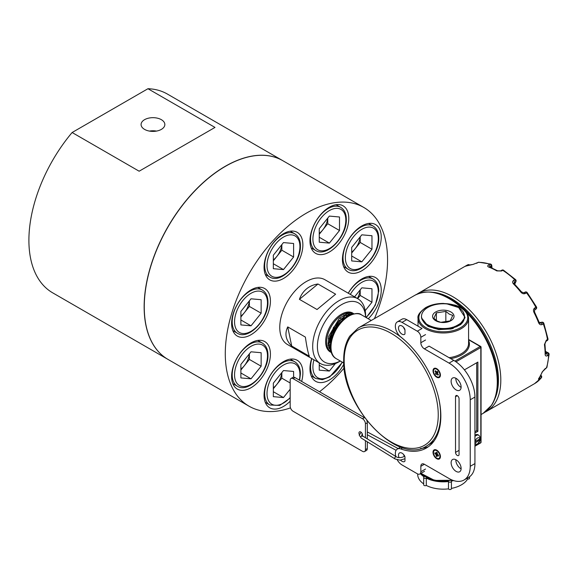 <?xml version="1.0" encoding="UTF-8"?>
<svg xmlns="http://www.w3.org/2000/svg" width="578" height="578" viewBox="0 0 578 578"><rect width="100%" height="100%" fill="white"/><g stroke="black" fill="none" stroke-linecap="round" stroke-linejoin="round"><path stroke-width="0.87" d="M161.363 129.385A11.878 6.857 0 0 0 164.846 124.53A11.878 6.857 0 0 0 157.505 118.194A11.878 6.857 0 0 0 144.558 119.682A11.878 6.857 0 0 0 141.083 124.53A11.878 6.857 0 0 0 148.416 130.874A11.878 6.857 0 0 0 161.363 129.385M156.472 131.083A11.878 6.857 0 0 0 149.456 131.083M282.714 160.641A114.747 66.253 120 0 0 282.656 160.605A114.747 66.253 120 0 0 194.23 191.347A114.747 66.253 120 0 0 144.146 306.824A114.747 66.253 120 0 0 167.909 359.357A114.747 66.253 120 0 0 167.967 359.393M282.656 160.605L167.418 94.069A114.747 66.253 120 0 0 147.961 88.723L72.12 132.514A114.747 66.253 120 0 0 28.9 240.289A114.747 66.253 120 0 0 52.663 292.822L167.909 359.357M154.29 131.351A10.975 6.336 0 0 0 151.631 131.351M72.12 132.514L139.146 171.211L214.994 127.42L147.961 88.723M231.612 323.514A27.441 15.844 120 0 0 237.298 336.078A27.441 15.844 120 0 0 258.438 328.723A27.441 15.844 120 0 0 270.417 301.109A27.441 15.844 120 0 0 264.731 288.552A27.441 15.844 120 0 0 243.591 295.9A27.441 15.844 120 0 0 231.612 323.514M264.067 267.296A27.441 15.844 120 0 0 269.753 279.86A27.441 15.844 120 0 0 290.9 272.505A27.441 15.844 120 0 0 302.872 244.891A27.441 15.844 120 0 0 297.193 232.334A27.441 15.844 120 0 0 276.046 239.682A27.441 15.844 120 0 0 264.067 267.296M309.967 240.795A27.441 15.844 120 0 0 315.653 253.359A27.441 15.844 120 0 0 336.801 246.011A27.441 15.844 120 0 0 348.78 218.39A27.441 15.844 120 0 0 343.094 205.833A27.441 15.844 120 0 0 321.946 213.181A27.441 15.844 120 0 0 309.967 240.795M342.429 259.536A27.441 15.844 120 0 0 348.108 272.101A27.441 15.844 120 0 0 369.255 264.746A27.441 15.844 120 0 0 381.234 237.132A27.441 15.844 120 0 0 375.548 224.575A27.441 15.844 120 0 0 354.408 231.923A27.441 15.844 120 0 0 342.429 259.536M368.258 318.767A27.441 15.844 120 0 0 381.234 290.134A27.441 15.844 120 0 0 375.548 277.577A27.441 15.844 120 0 0 348.238 293.191M311.701 358.512A27.441 15.844 120 0 0 309.967 368.757A27.441 15.844 120 0 0 315.653 381.321A27.441 15.844 120 0 0 343.823 364.169M301.644 381.429A27.441 15.844 120 0 0 302.872 372.853A27.441 15.844 120 0 0 297.193 360.289A27.441 15.844 120 0 0 276.046 367.644A27.441 15.844 120 0 0 264.067 395.258A27.441 15.844 120 0 0 269.753 407.822A27.441 15.844 120 0 0 290.17 401.211M231.612 376.516A27.441 15.844 120 0 0 237.298 389.081A27.441 15.844 120 0 0 258.438 381.726A27.441 15.844 120 0 0 270.417 354.112A27.441 15.844 120 0 0 264.731 341.555A27.441 15.844 120 0 0 243.591 348.902A27.441 15.844 120 0 0 231.612 376.516M374.443 318.63A114.747 66.253 120 0 0 387.563 259.977A114.747 66.253 120 0 0 363.793 207.451L282.772 160.67A114.747 66.253 120 0 0 194.345 191.412A114.747 66.253 120 0 0 144.262 306.896A114.747 66.253 120 0 0 168.025 359.422L249.046 406.204A114.747 66.253 120 0 0 290.488 407.895M363.793 207.451A114.747 66.253 120 0 0 275.374 238.194A114.747 66.253 120 0 0 225.283 353.671A114.747 66.253 120 0 0 249.046 406.204M319.504 391.74A114.747 66.253 120 0 0 344.163 367.976M329.084 348.671A26.451 15.274 120 0 0 329.828 348.288M329.973 348.216A26.451 15.274 120 0 0 330.558 347.891M328.644 347.486A26.451 15.274 120 0 0 329.474 347.024M329.641 346.923A26.451 15.274 120 0 0 330.515 346.381M371.235 320.487L361.51 314.873C359.198 312.72 354.711 313.11 348.043 316.043A26.451 15.274 120 0 0 348.028 315.92M348.035 315.711A26.451 15.274 120 0 0 348.057 314.699A26.451 15.274 120 0 0 348.057 314.642M346.504 316.419A22.441 12.954 120 0 0 346.432 315.263M346.417 315.061A22.441 12.954 120 0 0 346.273 314.02M327.95 343.101A19.125 11.04 120 0 0 329.063 342.667A19.125 11.04 -60 0 1 327.95 343.101M329.272 342.573A19.125 11.04 120 0 0 330.457 341.966A19.125 11.04 -60 0 1 329.272 342.573M344.17 318.774A19.125 11.04 120 0 0 344.17 318.435A19.125 11.04 120 0 0 344.17 318.124A19.125 11.04 -60 0 1 344.17 318.774M349.35 315.241A26.451 15.274 120 0 0 349.322 314.309M349.314 314.15A26.451 15.274 120 0 0 349.257 313.334M344.163 317.857A19.125 11.04 120 0 0 344.062 316.534A19.125 11.04 -60 0 1 344.163 317.857M344.033 316.303A19.125 11.04 120 0 0 343.823 315.126A19.125 11.04 -60 0 1 344.033 316.303M328.217 345.752A22.441 12.954 120 0 0 329.185 345.333M329.373 345.247A22.441 12.954 120 0 0 330.406 344.705M348.057 314.454A26.451 15.274 120 0 0 348.028 313.522M351.699 252.153A14.327 8.273 120 0 0 355.138 248.75A14.327 8.273 120 0 0 360.152 236.922M361.828 234.827L371.965 235.73L371.965 249.241L361.828 261.841L351.699 260.938L351.699 247.427L361.828 234.827M371.965 249.241L360.202 242.449L360.202 236.85M360.202 242.449L351.699 253.027M351.699 255.996L361.828 261.841M357.363 298.458A14.327 8.273 120 0 0 360.152 289.925M354.574 296.854L361.828 287.83L371.965 288.733L371.965 302.243L365.188 310.675M371.965 302.243L360.202 295.452L360.202 289.853M360.202 295.452L357.652 298.624M335.406 363.562L329.373 371.062L319.244 370.158L319.244 362.868M319.244 365.217L329.373 371.062M273.343 387.874A14.327 8.273 120 0 0 276.775 384.471A14.327 8.273 120 0 0 281.789 372.637M290.17 389.225L283.473 397.563L273.343 396.66L273.343 383.149L283.473 370.549L293.602 371.452L293.602 377.196M290.17 382.983L281.84 378.171L281.84 372.572M281.84 378.171L273.343 388.748M273.343 391.718L283.473 397.563M319.244 233.411A14.327 8.273 120 0 0 322.676 230.015A14.327 8.273 120 0 0 327.69 218.181M329.373 216.085L339.503 216.996L339.503 230.499L329.373 243.107L319.244 242.196L319.244 228.693L329.373 216.085M339.503 230.499L327.748 223.715L327.748 218.116M327.748 223.715L319.244 234.285M319.244 237.255L329.373 243.107M273.343 259.912A14.327 8.273 120 0 0 276.775 256.516A14.327 8.273 120 0 0 281.789 244.682M283.473 242.587L293.602 243.497L293.602 257L283.473 269.601L273.343 268.698L273.343 255.194L283.473 242.587M293.602 257L281.84 250.209L281.84 244.617M281.84 250.209L273.343 260.786M273.343 263.756L283.473 269.601M240.881 316.13A14.327 8.273 120 0 0 244.321 312.734A14.327 8.273 120 0 0 249.335 300.9M251.018 298.804L261.148 299.715L261.148 313.218L251.018 325.819L240.881 324.915L240.881 311.412L251.018 298.804M261.148 313.218L249.385 306.427L249.385 300.835M249.385 306.427L240.881 317.004M240.881 319.974L251.018 325.819M240.881 369.132A14.327 8.273 120 0 0 244.321 365.737A14.327 8.273 120 0 0 249.335 353.902M251.018 351.807L261.148 352.717L261.148 366.221L251.018 378.821L240.881 377.918L240.881 364.415L251.018 351.807M261.148 366.221L249.385 359.429L249.385 353.837M249.385 359.429L240.881 370.007M240.881 372.976L251.018 378.821M480.21 437.336L479.971 438.832L475.051 441.671A3.576 2.066 120 0 1 477.507 438.016A3.576 2.066 120 0 1 479.971 438.832M480.21 438.666A5.542 3.201 -60 0 1 480.21 438.695L480.564 439.446L477.096 444.764L474.935 445.378M474.935 443.095L480.564 439.446M474.935 436.448A5.57 3.215 -60 0 1 476.099 435.566A5.57 3.215 -60 0 1 478.887 435.292L477.941 434.75A5.57 3.215 120 0 0 475.159 435.024A5.57 3.215 120 0 0 474.935 435.162M422.85 320.385A20.981 12.116 0 0 0 428.97 326.534M450.493 329.07A20.981 12.116 0 0 0 453.282 328.347M474.935 433.038L477.876 431.34L477.876 362.088L464.416 369.862L476.698 362.767L476.698 430.661L477.876 431.34M438.55 397.621A68.182 39.369 60 0 1 440.595 414.845A68.182 39.369 60 0 1 426.477 446.057L431.968 442.69L431.773 443.911M462.205 322.943A20.981 12.116 0 0 0 464.279 317.943A20.981 12.116 0 0 0 464.286 317.864M474.935 441.744L480.21 438.695M534.556 309.909A1.662 0.961 -120 0 0 534.679 309.851A1.662 0.961 -120 0 0 534.708 307.995C533.386 309.02 533.133 310.48 533.949 312.366L534.527 311.961L539.137 322.228L538.609 322.734C539.447 324.54 540.618 325.125 542.121 324.496L543.298 323.817A68.182 39.369 -120 0 1 547.489 339.524L546.311 340.204L544.433 344.575A1.662 0.78 172.1 0 0 544.917 343.91L545.625 353.642A1.662 0.954 179.9 0 1 545.141 354.321C545.249 355.918 546.015 356.388 547.438 355.723L548.616 355.044A68.182 39.369 -120 0 1 546.485 367.745L542.178 371.979A1.662 1.235 -158.7 0 0 542.626 371.473L539.093 378.178A1.662 1.308 -145.2 0 1 538.754 378.489C538.14 379.435 538.501 379.536 539.852 378.792A1.662 0.961 -120 0 0 539.773 377.159M513.936 283.097L514.348 282.664A1.662 0.961 -120 0 0 513.611 280.417C512.325 281.378 512.303 282.57 513.553 283.993A1.662 0.571 135 0 1 514.319 283.856L521.616 291.998L520.908 292.201C522.288 293.703 523.762 294.13 525.323 293.487L526.5 292.808A68.182 39.369 -120 0 1 535.885 307.315L534.708 307.995M491.437 267.722L491.278 266.162L490.101 266.841A1.662 0.961 -120 0 0 488.677 264.861C487.384 265.728 487.391 266.458 488.692 267.043A1.662 1.113 110.7 0 1 489.479 266.942L497.615 270.815A1.662 0.961 119.9 0 0 496.784 270.894L501.552 270.995L502.723 270.316A68.182 39.369 -120 0 1 514.788 279.738L513.611 280.417M466.381 265.938A1.662 1.351 68.9 0 0 466.2 265.996L473.129 264.392A1.662 1.315 84.6 0 0 472.696 264.529L478.338 262.376A68.182 39.369 -120 0 1 489.855 264.182L488.677 264.861M467.342 265.584A1.662 0.961 -120 0 0 466.576 265.504C465.247 266.263 465.066 266.451 466.041 266.068A1.662 1.351 68.9 0 1 466.2 265.996L466.005 266.082M539.137 322.228L540.083 323.138L541.615 322.329L539.397 322.705M420.408 473.678A25.613 14.79 0 0 0 424.165 476.879A1.496 0.867 0 0 0 423.696 477.507A1.496 0.867 0 0 0 424.136 478.122A1.496 0.867 0 0 0 426.282 478.1A25.613 14.79 0 0 0 448.477 481.532A1.496 0.867 0 0 0 448.875 481.944A1.496 0.867 0 0 0 450.5 482.131A1.496 0.867 0 0 0 451.425 481.337A1.496 0.867 0 0 0 451.367 481.091A25.613 14.79 0 0 0 453.622 480.585M423.696 477.507L423.696 484.841A1.496 0.867 0 0 0 424.136 485.455A1.496 0.867 0 0 0 426.282 485.433A25.613 14.79 0 0 0 448.477 488.865A1.496 0.867 0 0 0 448.875 489.277A1.496 0.867 0 0 0 450.5 489.465A1.496 0.867 0 0 0 451.425 488.67L451.425 481.337M426.282 478.1L426.282 485.433M417.692 473.967L417.692 474.386A25.613 14.79 0 0 0 423.696 483.902M448.477 481.532L448.477 488.865M451.425 488.41A25.613 14.79 0 0 0 467.609 479.039A1.496 0.867 0 0 0 469.538 478.216L469.538 476.778M467.609 477.941L467.609 479.039M440.768 322.322L450.226 320.862L452.762 315.4L449.301 314.15L445.84 311.405L436.376 312.864L433.84 318.326L437.308 321.079L440.768 322.322M435.718 320.711A10.729 6.192 0 0 0 450.891 320.711A10.729 6.192 0 0 0 450.891 311.954A10.729 6.192 0 0 0 435.718 311.954A10.729 6.192 0 0 0 435.718 320.711M429.895 326.967L430.95 326.418A19.789 11.423 0 0 0 429.859 326.953M457.263 326.44L456.187 325.848M429.7 325.884L428.746 326.411M428.298 326.187L429.194 325.645M456.685 325.602L457.386 325.999M428.298 325.183L427.539 325.681M427.106 324.475L426.513 324.952M426.094 323.781L425.632 324.222M425.22 323.088L424.866 323.478L425.206 323.073M447.184 303.956A21.783 12.579 0 0 0 421.608 315.198C419.057 326.165 445.414 333.239 458.058 324.85C470.564 318.5 463.498 305.35 447.184 303.956L458.701 307.575L465.015 317.409L460.825 324.193L451.035 328.615L438.753 329.272L427.958 325.999L421.658 318.059L427.987 326.339L438.789 329.612L451.013 328.954L460.789 324.547L464.979 317.763L463.253 311.939M421.658 318.059L421.622 317.149M458.542 325.754L457.588 325.125M457.986 324.894L458.918 325.53M459.705 325.017L458.802 324.417M459.142 324.2L459.951 324.85M460.601 324.374L459.864 323.716M460.139 323.507L460.854 324.179M461.439 323.68L460.782 323.001M461.013 322.806L461.641 323.499M461.591 322.271L462.162 322.986L461.584 322.278M461.764 322.098L462.313 322.813M455.081 326.332L456.252 326.91M433.84 327.372L433.84 328.347M435.509 327.777L435.104 328.658M436.376 312.864L436.376 320.479M452.762 327.148L452.762 328.167M445.84 311.405L445.84 322.286M452.437 328.261L451.237 327.567M460.81 322.979L461.454 323.666M425.603 324.193L426.065 323.759M459.907 323.68L460.644 324.345M457.682 325.067L458.636 325.696L457.747 325.031M428.623 326.346L429.548 325.819M456.324 325.775L457.393 326.375M463.881 319.042L459.134 325.392M424.346 322.885L423.168 320.869M463.903 318.998L463.708 320.501M463.708 319.41L463.751 320.4M463.419 319.952L463.57 320.826M463.05 320.544L463.289 321.375M462.595 321.158L462.927 321.975M462.06 321.787L462.487 322.596M424.425 322.979L424.664 322.582M461.425 322.43L461.945 323.21M425.018 323.637L425.35 323.196M460.695 323.073L461.287 323.81M425.719 324.294L426.145 323.825M459.85 323.723L460.529 324.431M426.528 324.966L427.077 324.46M427.467 325.638L428.154 325.103M428.565 326.31L429.425 325.761M456.461 325.71L457.473 326.332M454.929 326.389L456.093 326.982M330.573 350.051A29.102 16.805 -60 0 1 330.002 350.369M330.349 350.846A29.521 17.044 120 0 0 330.862 350.557M331.339 352.183A22.116 12.767 -60 0 1 331.23 352.118A22.116 12.767 -60 0 1 327.495 335.652A22.116 12.767 -60 0 1 353.346 313.811A22.116 12.767 -60 0 1 353.454 313.876M353.339 313.897L346.706 313.868L339.235 318.449L328.709 336.331L328.167 345.449L331.223 351.807M348.845 315.602L338.188 323.955L331.367 337.812L330.602 344.315M330.515 346.063L331.158 337.697L337.104 324.988L346.598 316.376L349.856 315.104M352.443 314.129L339.257 320.465L330.038 337.075L330.869 350.326M330.941 350.694L329.077 344.011L329.828 336.952L335.796 324.222L345.304 315.588L352.674 314.064M351.807 313.435A22.116 12.767 -60 0 1 352.255 314.006M351.814 313.97A29.521 17.044 120 0 0 351.8 313.435M351.207 313.341A29.102 16.805 -60 0 1 351.222 313.955M351.222 314.078A29.102 16.805 -60 0 1 351.229 314.533M330.392 344.394L334.727 328.268L346.301 316.527M330.753 349.647L329.756 347.436M329.07 343.672L333.412 327.509L345.008 315.74M348.404 314.54L351.619 314.389M351.547 312.77A22.448 12.962 120 0 0 351.164 312.387M365.578 317.221A34.095 19.681 120 0 0 336.447 308.211A34.095 19.681 120 0 0 317.474 348.628A34.095 19.681 120 0 0 340.305 361.004M365.607 317.243L365.607 315.877A37.418 21.603 120 0 0 357.861 298.747A37.418 21.603 120 0 0 333.6 304.483A37.418 21.603 120 0 0 313.775 337.155A37.418 21.603 120 0 0 320.443 363.562A37.418 21.603 120 0 0 339.149 361.705L340.334 361.026M353.787 313.803A22.448 12.962 120 0 0 352.732 313.066A22.448 12.962 120 0 0 338.173 316.513A22.448 12.962 120 0 0 326.281 336.114A22.448 12.962 120 0 0 330.276 351.951A22.448 12.962 120 0 0 331.44 352.501M305.372 337.09L287.728 326.902C284.434 333.824 285.756 340.204 291.717 346.049L309.353 356.236C308.081 353.093 306.752 346.706 305.372 337.09M357.861 298.747L324.937 279.738A37.418 21.603 120 0 0 300.676 285.474A37.418 21.603 120 0 0 280.85 318.146A37.418 21.603 120 0 0 287.519 344.546L320.443 363.562M317.04 309.512L335.616 294.188L317.979 284C313.572 284.614 309.765 286.24 306.557 288.87C303.363 291.522 300.979 295.004 299.404 299.332L317.04 309.512L335.616 294.188M328.904 350.94A22.448 12.962 120 0 0 329.431 351.077M287.728 326.902L291.717 346.049M299.404 299.332L317.979 284M433.016 370.816A5.238 3.027 -120 0 0 436.715 377.232A5.238 3.027 -120 0 0 440.422 375.093A5.238 3.027 -120 0 0 436.715 368.677A5.238 3.027 -120 0 0 433.016 370.816M461.107 468.837A7.066 4.082 60 0 1 455.825 460.023A7.066 4.082 60 0 1 455.832 459.698M461.107 387.368A7.066 4.082 60 0 1 455.825 378.554A7.066 4.082 60 0 1 455.832 378.229M404.961 329.872A4.992 2.883 60 0 1 403.545 327.285M420.488 448.514A69.844 40.33 -120 0 0 427.554 446.982M395.814 456.468A9.443 5.455 60 0 1 397.303 449.063A9.443 5.455 60 0 1 400.764 448.94A69.844 40.33 -120 0 0 426.369 448.037A69.844 40.33 -120 0 0 440.833 416.066A69.844 40.33 -120 0 0 400.764 336.931A9.443 5.455 60 0 1 395.641 328.658A9.443 5.455 60 0 1 397.303 321.903L402.006 319.186A9.443 5.455 60 0 1 406.731 319.656L422.019 328.485L417.316 331.201A4.992 2.883 60 0 1 420.842 337.306L420.842 342.74A4.992 2.883 -120 0 0 424.368 348.852L449.063 363.107A29.933 17.282 60 0 1 470.232 399.774L470.232 466.309A29.933 17.282 60 0 1 464.033 480.007A29.933 17.282 60 0 1 449.063 478.526L424.368 464.271A4.992 2.883 -120 0 0 421.875 464.026A4.992 2.883 -120 0 0 420.842 466.309L420.842 471.735A4.992 2.883 60 0 1 419.809 474.025A4.992 2.883 60 0 1 417.316 473.772L402.028 464.95A9.443 5.455 60 0 1 397.216 459.813M424.368 348.852L429.071 346.135L453.766 360.39A29.933 17.282 60 0 1 474.935 397.057L474.935 463.592A29.933 17.282 60 0 1 468.736 477.291L464.033 480.007M404.282 456.049A4.992 2.883 60 0 1 403.545 454.438M433.016 452.285A5.238 3.027 -120 0 0 436.715 458.701A5.238 3.027 -120 0 0 440.422 456.562A5.238 3.027 -120 0 0 436.715 450.146A5.238 3.027 -120 0 0 433.016 452.285M461.121 468.512A7.066 4.082 60 0 1 459.655 471.749A7.066 4.082 60 0 1 454.207 469.856A7.066 4.082 60 0 1 451.122 462.74A7.066 4.082 60 0 1 452.588 459.503A7.066 4.082 60 0 1 458.036 461.403A7.066 4.082 60 0 1 461.121 468.512M461.121 387.043A7.066 4.082 60 0 1 459.655 390.273A7.066 4.082 60 0 1 454.207 388.38A7.066 4.082 60 0 1 451.122 381.27A7.066 4.082 60 0 1 452.588 378.034A7.066 4.082 60 0 1 458.036 379.927A7.066 4.082 60 0 1 461.121 387.043M459.062 398.755L459.062 454.424A2.493 1.438 60 0 1 458.542 455.565A2.493 1.438 60 0 1 456.62 454.9A2.493 1.438 60 0 1 455.529 452.386L455.529 396.718A2.493 1.438 60 0 1 456.049 395.576A2.493 1.438 60 0 1 457.971 396.241A2.493 1.438 60 0 1 459.062 398.755M404.672 328.918A1.662 0.961 60 0 1 404.968 329.987L404.968 333.578A1.662 0.961 60 0 1 404.672 334.308A4.992 2.883 60 0 1 404.521 334.402A4.992 2.883 60 0 1 399.535 331.526A4.992 2.883 60 0 1 399.535 325.761A4.992 2.883 60 0 1 404.672 328.918M397.303 321.903A9.443 5.455 60 0 1 402.028 322.372L417.316 331.201M399.008 457.603A4.992 2.883 60 0 1 399.535 452.914A4.992 2.883 60 0 1 404.672 456.071A1.662 0.961 60 0 1 404.968 457.14L404.968 460.731A1.662 0.961 60 0 1 404.672 461.461A4.992 2.883 60 0 1 404.521 461.562A4.992 2.883 60 0 1 400.583 460.117M439.229 376.755A4.573 2.637 -120 0 0 439.475 376.639A4.573 2.637 -120 0 0 439.909 376.271A4.573 2.637 -120 0 0 440.414 374.804M436.961 368.822A4.573 2.637 -120 0 0 434.902 368.721A4.573 2.637 -120 0 0 434.678 368.88M439.439 376.538A4.573 2.637 -120 0 0 438.745 371.213A4.573 2.637 -120 0 0 434.432 368.995A4.573 2.637 -120 0 0 433.999 369.364A4.573 2.637 -120 0 0 434.692 374.689A4.573 2.637 -120 0 0 439.005 376.914A4.573 2.637 -120 0 0 439.439 376.538M437.965 375.194L437.069 374.009A1.156 0.672 -120 0 1 436.708 373.894L436.13 374.602L435.4 373.634L435.978 372.926A1.156 0.672 -120 0 1 435.899 372.47L434.996 371.286L435.465 370.708L436.368 371.892A1.156 0.672 -120 0 1 436.722 372.015L437.3 371.307L438.037 372.268L437.459 372.976A1.156 0.672 -120 0 1 437.539 373.439L438.435 374.623L437.965 375.194L438.334 374.486M436.708 373.894L437.539 373.395M437.727 371.864L435.978 372.926M435.4 373.634L437.777 371.936M436.722 372.015L437.51 371.582M435.899 372.47L437.604 371.705M434.996 371.286L435.891 371.271M437.654 373.59L437.069 374.009M439.229 458.231A4.573 2.637 -120 0 0 439.475 458.116A4.573 2.637 -120 0 0 440.407 456.36A4.573 2.637 -120 0 0 440.414 456.28M436.961 450.298A4.573 2.637 -120 0 0 434.902 450.19A4.573 2.637 -120 0 0 434.678 450.349M439.937 456.627A4.573 2.637 -120 0 0 438.095 451.837A4.573 2.637 -120 0 0 434.432 450.464A4.573 2.637 -120 0 0 433.5 452.22A4.573 2.637 -120 0 0 435.342 457.01A4.573 2.637 -120 0 0 439.005 458.383A4.573 2.637 -120 0 0 439.937 456.627M438.435 456.107L437.365 455.377A1.156 0.672 -120 0 1 437.322 455.413A1.156 0.672 -120 0 1 437.084 455.486L436.99 456.656L436.123 456.064L436.217 454.886A1.156 0.672 -120 0 1 435.985 454.431L434.923 453.701L435.003 452.747L436.065 453.477A1.156 0.672 -120 0 1 436.166 453.405A1.156 0.672 -120 0 1 436.347 453.369L436.448 452.191L437.315 452.791L437.214 453.961A1.156 0.672 -120 0 1 437.445 454.424L438.514 455.153L438.435 456.107M437.084 455.486L438.059 454.835M437.329 454.149L436.217 454.886M436.123 456.064L437.568 454.503M436.347 453.369L437.3 452.899M435.985 454.431L437.228 453.831M434.923 453.701L437.271 453.325M438.102 454.864L437.365 455.377M359.314 434.418A2.493 1.438 60 0 1 358.967 432.994A2.493 1.438 60 0 1 359.48 431.853A2.493 1.438 60 0 1 361.402 432.517A2.493 1.438 60 0 1 362.493 435.032A2.493 1.438 60 0 1 362.327 435.798M360.91 432.467A2.493 1.438 60 0 1 360.853 432.048M365.433 440.653L365.433 449.626A4.154 2.399 60 0 1 364.574 451.526A4.154 2.399 60 0 1 362.493 451.324L293.111 411.269A4.154 2.399 60 0 1 290.17 406.175L290.17 380.375A4.154 2.399 60 0 1 291.037 378.474L292.916 377.383A4.154 2.399 60 0 1 294.997 377.593L364.378 417.648A4.154 2.399 60 0 1 364.826 417.945M366.813 420.56A4.154 2.399 60 0 1 367.312 422.742L367.312 438.883M367.312 441.816L367.312 448.542A4.154 2.399 60 0 1 366.452 450.443L364.574 451.526M291.037 378.474A4.154 2.399 60 0 1 293.111 378.677L362.493 418.732A4.154 2.399 60 0 1 365.433 423.826L365.433 437.719M362.565 436.361C361.973 435.487 361.373 435.819 360.773 437.365L359.205 435.162L361.048 432.387A1.25 0.723 60 0 1 361.069 432.373A1.25 0.723 60 0 1 361.214 432.33M367.312 432.626L368.15 432.373L398.148 448.571M395.07 458.932A1.25 0.744 -58.3 0 1 394.984 458.889A1.25 0.744 -58.3 0 1 394.723 458.318A1.25 0.744 -58.3 0 1 395.294 457.068A1.25 0.744 -58.3 0 1 396.291 456.765L362.312 435.798L361.698 435.162L362.341 434.114M343.014 257.839A24.948 14.399 -60 0 1 353.902 232.739A24.948 14.399 -60 0 1 373.128 226.056C376.878 228.433 378.763 232.464 378.778 238.15C379.406 254.963 359.494 276.602 348.18 269.261A24.948 14.399 -60 0 1 343.014 257.839M378.294 238.83A23.279 13.446 120 0 0 361.828 229.321A23.279 13.446 120 0 0 345.369 257.839A23.279 13.446 120 0 0 361.828 267.347A23.279 13.446 120 0 0 378.294 238.83M348.31 293.234A24.948 14.399 -60 0 1 373.128 279.058C376.878 281.435 378.763 285.467 378.778 291.153L375.295 305.249L366.242 317.604M365.903 317.409A23.279 13.446 120 0 0 378.294 291.832A23.279 13.446 120 0 0 368.215 280.128A23.279 13.446 120 0 0 350.319 294.397M311.188 375.859L315.725 378.482A24.948 14.399 -60 0 1 310.559 367.059A24.948 14.399 -60 0 1 311.867 358.606M313.948 359.812A23.279 13.446 120 0 0 312.908 367.059A23.279 13.446 120 0 0 323.89 378.648A23.279 13.446 120 0 0 342.183 362.095M265.28 402.36L269.825 404.983A24.948 14.399 -60 0 1 264.659 393.56A24.948 14.399 -60 0 1 275.547 368.461A24.948 14.399 -60 0 1 294.766 361.77C298.515 364.154 300.401 368.186 300.423 373.872L299.65 380.281M299.31 380.086A23.279 13.446 120 0 0 299.931 374.551A23.279 13.446 120 0 0 283.473 365.043A23.279 13.446 120 0 0 267.007 393.56A23.279 13.446 120 0 0 290.17 397.548M310.559 239.104A24.948 14.399 -60 0 1 321.447 213.997A24.948 14.399 -60 0 1 340.673 207.314C344.423 209.698 346.301 213.73 346.323 219.409C346.952 236.221 327.04 257.86 315.725 250.52A24.948 14.399 -60 0 1 310.559 239.104M345.839 220.088A23.279 13.446 120 0 0 329.373 210.587A23.279 13.446 120 0 0 312.908 239.104A23.279 13.446 120 0 0 329.373 248.605A23.279 13.446 120 0 0 345.839 220.088M264.659 265.598A24.948 14.399 -60 0 1 275.547 240.499A24.948 14.399 -60 0 1 294.766 233.815C298.515 236.192 300.401 240.231 300.423 245.91C301.051 262.723 281.139 284.362 269.825 277.021A24.948 14.399 -60 0 1 264.659 265.598M299.931 246.589A23.279 13.446 120 0 0 283.473 237.088A23.279 13.446 120 0 0 267.007 265.598A23.279 13.446 120 0 0 283.473 275.106A23.279 13.446 120 0 0 299.931 246.589M232.197 321.816A24.948 14.399 -60 0 1 243.085 296.716A24.948 14.399 -60 0 1 262.311 290.033C266.061 292.41 267.946 296.449 267.968 302.128C268.589 318.94 248.677 340.579 237.363 333.239A24.948 14.399 -60 0 1 232.197 321.816M267.477 302.807A23.279 13.446 120 0 0 251.018 293.306A23.279 13.446 120 0 0 234.552 321.816A23.279 13.446 120 0 0 251.018 331.324A23.279 13.446 120 0 0 267.477 302.807M232.197 374.819A24.948 14.399 -60 0 1 243.085 349.719A24.948 14.399 -60 0 1 262.311 343.036C266.061 345.413 267.946 349.452 267.968 355.13C268.589 371.943 248.677 393.582 237.363 386.241A24.948 14.399 -60 0 1 232.197 374.819M267.477 355.81A23.279 13.446 120 0 0 251.018 346.309A23.279 13.446 120 0 0 234.552 374.819A23.279 13.446 120 0 0 251.018 384.327A23.279 13.446 120 0 0 267.477 355.81M426.477 446.057C397.577 465.796 341.656 406.045 343.686 359.848C343.7 350.326 345.723 342.429 349.755 336.158L358.295 327.957A68.182 39.369 60 0 1 406.276 341.714M438.247 414.845A66.521 38.408 -120 0 0 391.205 333.369A66.521 38.408 -120 0 0 344.17 360.528A66.521 38.408 -120 0 0 391.205 442.004A66.521 38.408 -120 0 0 438.247 414.845M481.055 414.542L483.157 413.335A68.182 39.369 -120 0 0 497.275 382.116A68.182 39.369 -120 0 0 466.641 312.59M462.667 308.724A68.182 39.369 -120 0 0 414.975 295.235C429.403 288.212 445.689 292.786 463.838 308.963C471.41 316.014 478.006 324.374 483.634 334.019C492.853 350.203 497.564 366.011 497.766 381.437C497.752 390.995 495.714 398.907 491.654 405.185L483.157 413.335M361.51 314.873A25.28 14.595 120 0 0 348.874 316.13A25.28 14.595 120 0 0 332.357 338.405A25.28 14.595 120 0 0 336.237 358.656C324.07 352.457 332.971 324.012 348.043 316.043M449.092 357.695A25.28 14.595 0 0 0 461.179 353.808A25.28 14.595 0 0 0 468.577 343.484L468.577 318.37A25.28 14.595 180 0 1 461.179 328.687A25.28 14.595 180 0 1 433.63 331.851A25.28 14.595 180 0 1 418.024 318.37L418.024 326.18M460.587 327.668A24.449 14.118 0 0 0 460.587 307.706A24.449 14.118 0 0 0 426.015 307.706A24.449 14.118 0 0 0 426.015 327.668A24.449 14.118 0 0 0 460.587 327.668M475.051 443.03A3.576 2.066 120 0 0 477.507 443.853A3.576 2.066 120 0 0 479.971 440.19M477.811 444.28L480.817 442.546L480.817 347.494L455.999 361.821M474.935 445.941L476.359 445.118M431.968 442.69A68.182 39.369 -120 0 0 434.208 440.768M468.577 340.391A26.111 15.071 180 0 1 450.703 358.62M454.915 361.091L480.224 346.475L468.577 339.748M421.051 473.303A25.28 14.595 0 0 0 452.148 480.043M474.935 431.679L476.698 430.661M474.935 446.216L480.643 442.921A0.831 0.831 0 0 0 481.055 442.206L481.055 347.154A0.831 0.477 180 0 0 480.817 346.814A0.831 0.477 120 0 0 480.224 346.475A0.831 0.477 60 0 1 480.817 347.494A0.831 0.477 180 0 0 481.055 347.154A0.831 0.831 0 0 0 480.643 346.432L468.577 339.467M481.055 442.206A0.831 0.477 180 0 1 480.817 442.546A0.831 0.477 -120 0 1 480.643 442.921M466.576 265.504L467.754 264.825A68.182 39.369 -120 0 0 466.359 265.562L418.501 293.198A68.182 39.369 60 0 1 492.088 343.115A68.182 39.369 60 0 1 486.683 411.298L484.877 412.237M494.941 398.647A66.521 38.408 -120 0 0 489.949 344.018A66.521 38.408 -120 0 0 433.587 292.367M538.609 322.734A68.182 39.369 -120 0 0 536.42 317.517A68.182 39.369 -120 0 0 533.949 312.366M520.908 292.201A68.182 39.369 -120 0 0 513.553 283.993M496.784 270.894A68.182 39.369 -120 0 0 488.692 267.043M472.696 264.529A68.182 39.369 -120 0 0 466.041 266.068M486.683 411.298L534.542 383.662A68.182 39.369 -120 0 0 541.022 378.113L539.852 378.792M538.754 378.489A68.182 39.369 -120 0 0 542.178 371.979M545.141 354.321A68.182 39.369 -120 0 0 544.433 344.575M545.625 353.288L546.203 353.591L547.38 352.912L545.603 351.988M514.543 284.08L515.525 281.985L513.994 283.415M534.527 311.961L534.679 309.851L535.849 309.179A1.662 0.961 -120 0 1 535.727 309.23L534.78 309.772M539.859 323.109L540.437 323.008A1.662 0.961 60 0 1 542.121 324.496M468.852 265.136A1.662 0.961 -120 0 0 467.754 264.825A1.662 1.358 -116 0 1 467.826 264.789L466.359 265.562M476.684 263.315A1.662 0.961 60 0 1 476.872 263.135L476.872 263.135A1.662 0.961 60 0 1 477.168 263.055M478.049 262.455A1.662 0.961 60 0 1 478.338 262.376A1.662 1.293 88.9 0 1 478.851 262.231A1.662 1.662 0 0 0 478.049 262.455L473.129 264.392M478.851 262.231L490.614 264.074A1.662 1.149 107.6 0 0 489.855 264.182A1.662 0.961 -120 0 1 491.278 266.162A1.662 0.838 -5.8 0 0 491.762 265.49L492.015 267.975M497.615 270.815L500.664 270.88A1.662 0.961 60 0 1 501.552 270.995M501.841 270.201A1.662 0.961 60 0 1 502.723 270.316A1.662 0.91 122.3 0 1 503.561 270.237A1.662 1.662 0 0 0 501.841 270.201L500.664 270.88M503.561 270.237L515.576 279.615A1.662 0.629 133.1 0 0 514.788 279.738A1.662 0.961 -120 0 1 515.525 281.985A1.662 1.257 25 0 0 515.944 281.529L514.695 284.231M521.616 291.998L523.856 292.822A1.662 0.961 60 0 1 525.323 293.487M524.817 292.36A1.662 0.961 60 0 1 525.034 292.143A1.662 0.961 60 0 1 526.5 292.808L527.194 292.576A1.662 1.662 0 0 0 525.034 292.143L523.856 292.822M536.478 306.94L535.885 307.315A1.662 0.961 -120 0 1 535.849 309.179A1.662 1.662 0 0 0 536.478 306.94L527.194 292.576M541.615 322.329A1.662 0.961 60 0 1 543.298 323.817A1.662 0.412 160.4 0 0 543.819 323.283A1.662 1.662 0 0 0 541.969 322.199A1.662 1.329 80.3 0 0 541.615 322.329M547.98 338.874A1.662 0.723 170 0 1 547.489 339.524A1.662 0.961 -120 0 1 547.171 340.601A1.662 1.662 0 0 0 547.98 338.874L543.819 323.283M547.171 340.601L545.993 341.28A1.662 0.961 -120 0 0 546.311 340.204M546.203 353.591A1.662 0.961 60 0 1 547.438 355.723M547.38 352.912A1.662 0.961 60 0 1 548.616 355.044A1.662 1.004 -177.6 0 0 549.1 354.372A1.662 1.662 0 0 0 548.204 352.826A1.662 1.012 117.4 0 0 547.38 352.912M546.947 367.196A1.662 1.199 -162.3 0 1 546.485 367.745A1.662 0.961 -120 0 1 546.196 368.135A1.662 1.662 0 0 0 546.947 367.196L549.1 354.372M546.196 368.135L545.018 368.815A1.662 0.961 -120 0 0 545.307 368.424M540.567 375.91A1.662 0.961 60 0 1 541.022 378.113A1.662 1.329 -140.7 0 0 541.319 377.868A1.662 1.662 0 0 0 541.297 375.729A1.662 0.419 -40.6 0 0 540.567 375.91M424.368 464.271L420.842 466.309M425.545 469.025L420.842 471.735M402.844 447.74L400.764 448.94M406.731 319.656L402.028 322.372M425.545 334.59L420.842 337.306M425.545 340.023L420.842 342.74M453.766 360.39L449.063 363.107M474.935 397.057L470.232 399.774M474.935 463.592L470.232 466.309M455.529 452.386L459.062 450.349M455.529 396.718L457.299 395.699M294.997 377.593L293.111 378.677M364.378 417.648L362.493 418.732M367.312 422.742L365.433 423.826M367.312 448.542L365.433 449.626M404.463 455.536C405.279 456.692 399.319 458.788 396.4 456.83L396.291 456.765A1.25 0.744 -58.3 0 1 396.342 456.801M368.591 223.433L373.128 226.056M343.643 266.639L348.18 269.261M368.591 276.436L373.128 279.058M315.725 378.482L322.372 379.695L329.771 376.878L342.451 362.247M290.228 359.155L294.766 361.77M269.825 404.983L279.73 405.416L290.17 398.054M336.129 204.691L340.673 207.314M311.188 247.897L315.725 250.52M290.228 231.193L294.766 233.815M265.28 274.398L269.825 277.021M257.774 287.411L262.311 290.033M232.826 330.616L237.363 333.239M257.774 340.413L262.311 343.036M232.826 383.619L237.363 386.241M468.577 318.37C468.144 312.366 463.643 307.951 455.074 305.126L443.398 303.421C436.52 303.457 430.588 304.873 425.603 307.669C419.794 311.954 417.265 315.523 418.024 318.37M478.887 435.292L480.564 437.9M358.295 327.957L414.975 295.235M343.758 362.998L336.237 358.656M452.697 480.26L434.584 480.412L420.936 473.375M418.501 293.198L416.781 294.289M469.567 264.962A1.662 1.662 0 0 0 467.826 264.789M491.762 265.49A1.662 1.662 0 0 0 490.614 264.074M489.479 266.942L489.602 267.433M515.944 281.529A1.662 1.662 0 0 0 515.576 279.615M514.319 283.856L513.929 283.097M539.353 322.647L541.969 322.199M545.993 341.28L544.917 343.91M545.581 351.467L548.204 352.826M545.018 368.815L542.626 371.473M541.319 377.868L534.542 383.662M540.892 375.252L541.297 375.729M331.23 352.118L328.521 350.557M342.913 319.88L342.357 319.562M342.147 319.439L341.027 318.796M340.825 318.673L339.705 318.03M330.739 339.741L329.626 339.098M329.417 338.975L328.297 338.332M353.346 313.811L350.636 312.243M330.378 344.069L330.406 344.726M346.012 316.679L346.598 316.376M329.048 343.346L329.077 344.011M344.719 315.891L345.312 315.588M424.512 471.308L419.809 474.025M400.771 447.061L397.303 449.063M434.902 368.721L434.432 368.995M439.475 376.639L439.005 376.914M434.902 450.19L434.432 450.464M439.475 458.116L439.005 458.383M404.968 458.78L399.94 460.139L395.15 458.99L361.026 437.929M361.698 435.162L362.435 434.475M367.312 431.99L368.15 432.373M396.082 450.291L367.312 434.757"/></g></svg>

